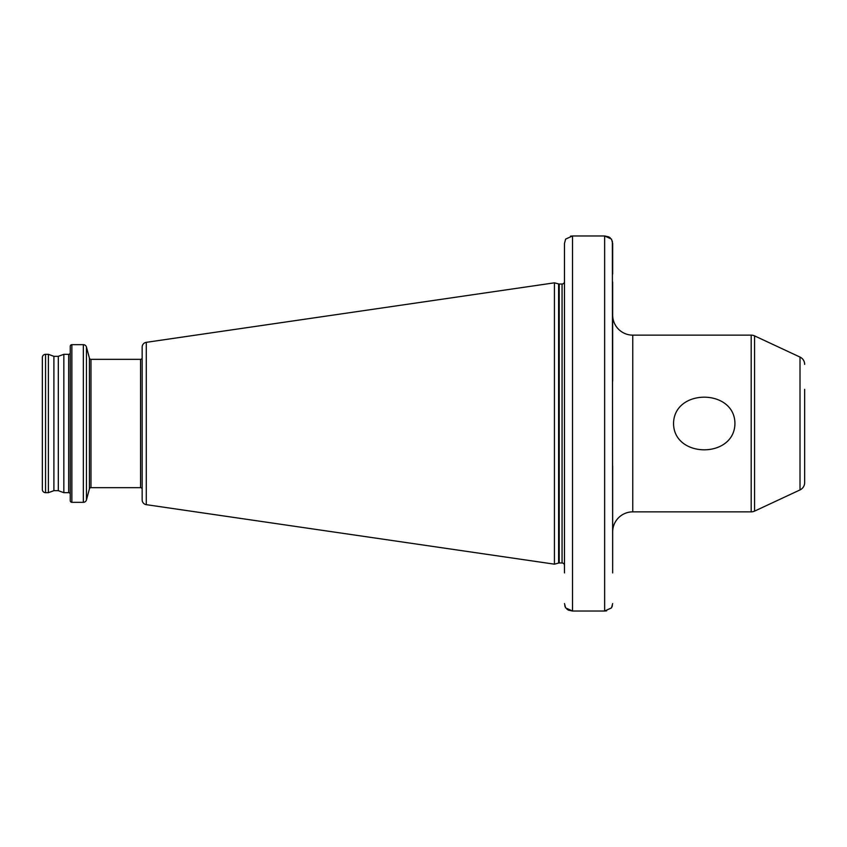 <?xml version="1.0" encoding="UTF-8"?>
<svg xmlns="http://www.w3.org/2000/svg" width="847" height="847" viewBox="0 0 847 847"><rect width="100%" height="100%" fill="white"/><g stroke="black" fill="none" stroke-linecap="round" stroke-linejoin="round"><path stroke-width="1.27" d="M734.931 423.5C734.571 458.64 673.799 458.523 673.545 423.5C673.979 388.275 734.762 388.561 734.931 423.5M612.667 531.937A20.084 20.084 0 0 1 632.751 511.863L751.194 511.863A8.036 8.036 0 0 0 754.582 511.112L800.013 489.926L800.013 357.074L754.582 335.888L754.582 511.112M751.194 511.863L751.194 335.137A8.036 8.036 0 0 1 754.582 335.888M804.65 457.634L804.65 482.642A8.036 8.036 0 0 1 800.013 489.926M804.65 389.366L804.65 482.642M804.65 364.358A8.036 8.036 0 0 0 800.013 357.074M612.667 315.063A20.084 20.084 0 0 0 632.751 335.137L632.751 511.863M71.868 502.324L83.345 502.324A3.208 3.208 0 0 0 86.458 499.942L89.422 488.857L89.422 358.143L86.458 347.058A3.208 3.208 0 0 0 83.345 344.676L71.868 344.676A1.609 1.609 0 0 0 70.259 346.285L70.259 500.715A1.609 1.609 0 0 0 71.868 502.324L71.868 344.676M68.66 492.679L68.66 354.321L63.843 354.321L58.316 356.322L58.316 490.678L63.843 492.679L68.66 492.679A1.609 1.609 0 0 1 70.259 494.288M68.66 354.321A1.609 1.609 0 0 0 70.259 352.712M63.843 492.679L63.843 354.321M58.316 356.322L53.901 356.322L48.385 354.321L45.558 354.321A3.208 3.208 0 0 0 42.35 357.529L42.35 489.471A3.208 3.208 0 0 0 45.558 492.679L45.558 354.321M58.316 490.678L53.901 490.678L53.901 356.322M53.901 490.678L48.385 492.679L48.385 354.321M48.385 492.679L45.558 492.679M751.194 335.137L632.751 335.137M146.277 504.664L146.277 342.336A4.817 4.817 0 0 0 142.158 347.111L142.158 499.889A4.817 4.817 0 0 0 146.277 504.664L554.436 564.176L558.618 563.054A2.414 2.414 0 0 1 559.242 562.98L562.059 562.98A2.414 2.414 0 0 1 564.42 564.875L564.42 564.875M562.059 562.98L562.059 284.02A2.414 2.414 0 0 0 564.42 282.125L564.473 282.125M562.059 284.02L559.242 284.02A2.414 2.414 0 0 1 558.618 283.946L554.436 282.824L554.436 564.176M146.277 342.336L554.436 282.824M89.422 488.857A1.609 1.609 0 0 1 90.978 487.66L140.549 487.66A1.609 1.609 0 0 1 142.158 489.27M140.549 487.66L140.549 359.34A1.609 1.609 0 0 0 142.158 357.73M140.549 359.34L90.978 359.34A1.609 1.609 0 0 1 89.422 358.143M564.473 274.089L564.473 243.428L565.637 239.098L564.473 243.428L564.473 572.911M612.667 274.089L612.667 243.428L611.502 239.098L604.642 235.974L608.665 236.842M608.718 236.864L610.274 237.838M612.667 572.911L612.37 241.183M612.667 564.875L612.667 465.871M612.667 381.129L612.667 282.125M606.653 610.825L604.642 611.026L611.502 607.902L612.37 605.817M570.486 236.175L572.508 235.974L565.637 239.098M564.769 605.817L565.637 607.902L572.508 611.026L568.475 610.158M568.432 610.136L566.876 609.162M604.642 235.974L572.508 235.974L572.508 611.026L604.642 611.026L604.642 235.974M612.667 603.572L611.502 607.902M565.637 607.902L564.473 603.572M86.458 499.942L86.458 347.058M83.345 502.324L83.345 344.676M559.242 562.98L559.242 284.02M558.618 563.054L558.618 283.946M90.978 487.66L90.978 359.34"/></g></svg>
